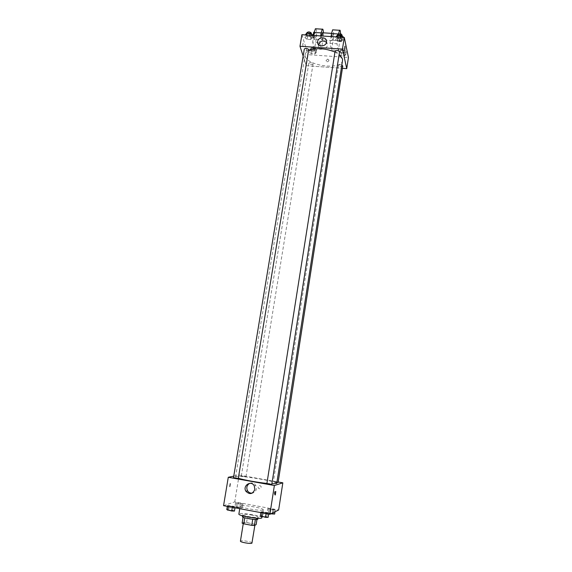 <?xml version="1.0" encoding="UTF-8"?>
<svg xmlns="http://www.w3.org/2000/svg" width="572" height="572" viewBox="0 0 572 572"><rect width="100%" height="100%" fill="white"/><g stroke="black" fill="none" stroke-linecap="round" stroke-linejoin="round"><path stroke-width="0.43" stroke-dasharray="2.86 2.15" d="M252.059 543C252.517 541.813 240.369 539.868 240.433 541.133M254.812 524.974L254.948 524.839C255.377 523.823 243.272 521.886 243.365 522.98C242.885 523.88 253.689 525.768 254.812 524.974M242.12 523.173L243.958 522.315L246.589 522.493L256.142 524.624M246.589 522.493L247.554 516.523L255.412 518.003L254.461 523.981M256.964 519.455L257.1 518.625L255.377 519.49M257.1 518.625L255.412 518.003M247.554 516.523L244.923 516.337L243.958 522.315M255.384 519.447L244.759 517.76L243.093 517.131L244.923 516.337M242.406 516.659C243.264 516.051 246.389 516.201 251.787 517.117C255.605 517.874 257.622 518.547 257.829 519.126M252.109 515.136C246.711 514.221 243.586 514.064 242.735 514.65C242.106 515.765 256.513 518.261 257.979 517.288L258.144 517.124C257.936 516.552 255.92 515.887 252.109 515.136M261.997 517.753C262.791 515.872 238.71 512.019 238.874 514.049M263.02 509.974L263.263 509.752C264.028 508.022 239.99 504.175 240.176 506.056C239.232 507.578 260.925 511.311 263.02 509.974M235.542 502.788L241.827 503.539L242.921 504.154L240.319 504.082L235.542 502.788L241.827 503.539L242.921 504.154L240.319 504.082L235.542 502.788L234.906 506.678L237.516 506.735L242.292 508.05L235.971 507.307L234.906 506.678M227.449 505.569L234.019 506.342L235.128 506.992L228.528 506.213L227.449 505.569L230.194 505.634L235.128 506.992L232.382 506.935L227.449 505.569L227.313 506.377M223.552 505.677L234.756 501.887L278.643 509.995M267.746 508.737L273.995 509.48L275.246 510.124L268.969 509.38L267.746 508.737L273.995 509.48L275.246 510.124L268.969 509.38L267.746 508.737L267.131 512.662L273.387 513.399L274.639 514.064M260.954 511.797L267.489 512.562L268.768 513.248L262.205 512.476L260.954 511.797L263.599 511.84L268.768 513.248L266.123 513.206L260.954 511.797L260.825 512.612M233.748 476.161L239.16 475.067L234.756 501.887M239.16 475.067L278.178 481.996M261.175 487.373L260.954 486.186C258.923 484.92 258.015 485.528 258.215 488.002C259.473 489.189 260.453 488.981 261.175 487.373M276.741 483.454C277.849 481.274 235.214 474.445 235.585 476.862L238.395 478.256M266.917 483.426L271.879 483.833M238.367 478.435L233.505 477.67M245.917 476.798L241.305 476.026L245.917 476.798M278.099 482.482L273.402 481.724L276.891 482.468M266.938 483.583L271.786 484.412M229.772 486.815L229.873 486.751C230.595 485.006 230.723 483.891 230.251 483.397C229.587 484.877 229.429 486.014 229.772 486.815L229.873 486.751C230.595 485.006 230.723 483.891 230.251 483.397C229.587 484.877 229.429 486.014 229.772 486.815M274.832 491.341L274.36 494.801C274.009 494.322 274.145 493.193 274.753 491.412L274.832 491.341M249.692 483.326C252.216 482.403 254.254 483.097 255.798 485.399L256.42 488.881C255.898 491.262 254.511 492.678 252.238 493.121M261.168 487.373L260.954 486.186C258.923 484.92 258.015 485.528 258.215 488.002C259.473 489.189 260.453 488.981 261.168 487.373M342.549 60.453C341.577 71.293 302.724 65.072 305.191 54.469C305.455 52.939 306.585 51.659 308.58 50.615M334.956 52.045L339.117 54.497M335.099 51.137L335.106 51.33C336.636 52.703 338.116 52.867 339.539 51.816M313.048 63.742L313.063 63.942C311.461 64.893 310.045 64.657 308.823 63.235C310.146 62.305 311.554 62.47 313.048 63.742M342.778 66.03C341.169 67.017 339.739 66.81 338.495 65.387C338.989 64.643 340.104 64.536 341.834 65.058M308.716 49.764C307.042 50.786 305.577 50.536 304.318 49.006M306.32 65.716L342.428 68.318L306.32 65.716L303.16 56.02L306.32 65.716L308.129 54.69L348.448 57.479M260.31 515.894L266.852 516.645L268.125 517.353M266.631 517.074L261.747 516.223C263.056 516.838 264.686 517.124 266.631 517.074L261.74 516.237C263.056 516.852 264.679 517.138 266.631 517.088M263.599 511.84L262.956 515.923M267.489 512.562L266.852 516.645M268.768 513.248L268.64 514.064M266.123 513.206L266.066 513.584M262.205 512.476L262.14 512.855M226.777 509.623L233.355 510.388L234.463 511.061M232.997 510.782L228.171 509.959C229.408 510.546 231.017 510.817 232.997 510.782L228.164 509.974C229.408 510.56 231.017 510.839 232.99 510.803M230.194 505.634L229.529 509.673M234.019 506.342L233.355 510.388M235.128 506.992L234.999 507.8M232.382 506.935L232.325 507.307M228.528 506.213L228.464 506.585M270.899 513.799L267.131 512.662M273.202 513.792L268.511 512.977L273.202 513.813M270.256 508.794L269.648 512.705M273.995 509.48L273.387 513.399M275.246 510.124L274.989 511.79M272.737 510.074L272.265 513.127M268.969 509.38L268.354 513.327M240.876 507.786L236.243 506.992L240.876 507.8M238.145 502.859L237.516 506.735M241.827 503.539L241.198 507.421M242.921 504.154L242.292 508.05M240.319 504.082L239.682 507.993M236.615 503.396L235.971 507.307M336.093 36.365L338.216 37.995L341.77 38.231L343.229 36.822M341.863 36.73L341.87 36.923C340.183 38.045 338.71 37.823 337.444 36.251C338.874 35.149 340.354 35.314 341.863 36.73M335.571 39.661L337.695 41.284L341.255 41.52L342.714 40.126L340.597 38.481L337.008 38.252L335.571 39.661L337.695 41.284L341.255 41.52L342.714 40.126L340.597 38.481L337.008 38.252L335.571 39.661L336.007 36.901M338.216 37.995L337.695 41.284M341.77 38.231L341.255 41.52M343.143 37.359L342.714 40.126M340.798 37.209L340.597 38.481M337.208 36.98L337.008 38.252M342.127 35.278C340.44 36.408 338.967 36.179 337.702 34.606M305.441 34.399L307.643 36.029L311.147 36.251L312.469 34.849M311.125 34.763L311.139 34.992C309.459 36.065 308.001 35.814 306.756 34.241C308.129 33.19 309.588 33.362 311.125 34.763M304.897 37.666L307.107 39.282L310.61 39.511L311.933 38.124L309.724 36.486L306.192 36.258L304.897 37.666L307.107 39.282L310.61 39.511L311.933 38.124L309.724 36.486L306.192 36.258L304.897 37.666L305.348 34.928M307.643 36.029L307.107 39.282M311.147 36.251L310.61 39.511M312.376 35.385L311.933 38.124M309.931 35.228L309.724 36.486M306.406 34.999L306.192 36.258M311.411 33.362C309.731 34.442 308.272 34.184 307.028 32.604M339.446 51.094L341.477 52.624L344.902 52.853L346.325 51.559L344.294 50.021L340.848 49.785L339.446 51.094L338.946 54.276L340.983 55.799L344.408 56.035L345.831 54.748L343.801 53.217L340.347 52.981L338.946 54.276L340.983 55.799L344.408 56.035L345.831 54.748L343.801 53.217L340.347 52.981L338.946 54.276M345.009 51.466L345.016 51.637C343.4 52.674 341.977 52.467 340.748 51.001C342.127 49.986 343.55 50.143 345.009 51.466M341.477 52.624L340.983 55.799M344.902 52.853L344.408 56.035M346.325 51.559L345.831 54.748M344.294 50.021L343.801 53.217M340.848 49.785L340.347 52.981M345.259 49.878L345.266 50.05C343.643 51.087 342.22 50.879 340.998 49.414C342.378 48.391 343.801 48.541 345.259 49.878M309.888 49.092L311.997 50.615L315.379 50.844L316.666 49.549L314.557 48.012L311.154 47.783L309.888 49.092L309.366 52.252L311.483 53.761L314.865 53.997L316.152 52.717L314.042 51.187L310.632 50.958L309.366 52.252L311.483 53.761L314.865 53.997L316.152 52.717L314.042 51.187L310.632 50.958L309.366 52.252M315.372 49.464L315.387 49.671C313.778 50.665 312.369 50.429 311.161 48.963C312.484 47.984 313.885 48.155 315.372 49.464M311.997 50.615L311.483 53.761M315.379 50.844L314.865 53.997M316.666 49.549L316.152 52.717M314.557 48.012L314.042 51.187M311.154 47.783L310.632 50.958M315.63 47.876L315.644 48.091C314.035 49.085 312.627 48.849 311.418 47.383C312.741 46.404 314.15 46.568 315.63 47.876M344.923 46.182L344.666 49.421M318.518 44.688L318.475 45.796C318.811 51.03 328.042 49.571 327.334 44.38L326.455 42.321M302.745 44.266L302.945 46.575C303.389 45.095 303.41 44.051 303.01 43.436L302.745 44.266L303.01 43.436C303.41 44.051 303.389 45.095 302.945 46.575L302.745 44.266M301.902 34.706L308.129 54.69M327.713 59.045L326.019 60.661C327.177 62.262 328.164 62.112 328.979 60.203L327.713 59.045L328.979 60.196C328.164 62.112 327.177 62.262 326.011 60.661L327.713 59.045M315.966 28.793C316.752 30.766 316.809 34.256 316.152 39.253L314.593 48.827L321.392 49.285L319.576 42.621L312.662 42.164L313.756 35.471M314.593 48.827L312.662 42.164M340.519 33.927L338.502 50.443L331.638 49.979L329.994 43.308L336.965 43.772L338.517 33.948M338.502 50.443L336.965 43.772M332.875 33.762C333.133 36.465 332.918 38.724 332.225 40.548C331.402 41.706 331.681 34.227 332.496 33.412L332.875 33.762M331.638 49.979L333.169 40.369C333.826 35.342 333.812 31.846 333.14 29.866M329.994 43.308L331.066 36.587M322.436 32.776L322.572 33.112C322.873 35.807 322.658 38.059 321.936 39.876C321.443 40.033 321.278 38.732 321.435 35.964M320.656 35.914L319.576 42.621M323.402 32.84L322.937 39.697L321.392 49.285M339.646 33.841L339.775 34.206C340.004 36.908 339.782 39.168 339.117 40.998C338.324 42.156 338.631 34.67 339.41 33.855L339.432 33.834M341.513 34.384C341.72 37.108 341.491 39.346 340.84 41.105C340.118 42.206 340.304 35.578 341.041 34.148M314.686 39.089C314.35 36.408 314.557 34.156 315.301 32.325C316.209 31.195 316.001 38.639 315.108 39.425L314.686 39.089M312.848 35.414L312.977 38.982L313.406 39.318C314.243 37.001 314.4 34.642 313.885 32.232M333.169 40.369L340.011 40.812M316.152 39.253L322.937 39.697M254.876 525.275L254.948 524.839M243.257 523.652L243.365 522.98M242.735 514.65L242.549 515.801M258.144 517.124L257.965 518.268M240.176 506.056L239.747 508.687M263.263 509.752L262.162 516.709M274.36 494.801L275.139 494.944M274.753 491.412L275.718 491.584M255.798 485.399L254.254 485.835M305.191 54.469L235.585 476.862M308.823 63.235L241.305 476.026M313.063 63.942L245.974 476.769M338.495 65.387L273.402 481.724M337.652 34.949L337.444 36.251M342.035 35.886L341.87 36.923M306.964 32.99L306.756 34.241M311.311 33.984L311.139 34.992M340.998 49.414L340.748 51.001M345.266 50.05L345.016 51.637M311.418 47.383L311.161 48.963M315.644 48.091L315.387 49.671M317.918 43.779L318.475 45.796M326.519 41.177L327.334 44.38M332.496 33.412L331.581 33.355M332.225 40.548L321.936 39.876M340.168 33.905L339.41 33.855M340.84 41.105L339.117 40.998M313.406 39.318L315.108 39.425M314.278 32.261L315.301 32.325"/><path stroke-width="0.86" d="M243.257 523.652L240.433 541.133C239.933 542.199 250.765 544.108 251.923 543.164L254.876 525.275M252.731 519.297L251.766 525.339L243.779 523.823L242.12 523.173L243.086 517.217M256.964 519.455L256.142 524.624L254.418 525.511L251.766 525.339M255.377 519.49L254.418 525.511M257.965 518.268L257.829 519.126C258.022 520.52 241.784 517.917 242.406 516.659L242.549 515.801M244.752 517.81L243.779 523.823M239.747 508.687L238.874 514.049C237.909 515.715 259.638 519.469 261.762 517.996L262.162 516.709M278.178 481.996L282.833 482.825L278.643 509.995L269.884 514.299L223.552 505.677L228.278 477.277L233.748 476.161M271.879 483.833L276.741 483.454L342.549 60.453L342.492 58.973L339.117 54.497M238.395 478.256C243.736 479.965 257.522 482.468 266.917 483.426M282.833 482.825L274.374 485.506L228.278 477.277M238.295 478.478L308.701 49.535C307.15 48.177 305.691 47.998 304.318 49.006L233.505 477.67L238.295 478.478M276.891 482.468L278.099 482.482L342.778 66.03L341.834 65.058M266.888 483.619L335.099 51.137C336.779 50.064 338.259 50.293 339.539 51.816L271.786 484.412L266.938 483.583M274.374 485.506L269.884 514.299M254.876 489.353C252.717 494.222 249.735 494.866 245.939 491.305C242.271 485.75 251.165 479.894 254.254 485.835L254.876 489.353M275.797 491.512L275.325 494.973C274.982 494.501 275.111 493.371 275.718 491.584L275.797 491.512M252.238 493.121C250.264 493.293 248.706 492.528 247.562 490.819C246.117 487.63 246.832 485.135 249.692 483.326M308.58 50.615C316.152 47.633 324.946 48.112 334.956 52.045M344.287 37.43L348.448 57.479L346.732 68.626L342.428 68.318L346.732 68.626L342.464 49.113L299.978 46.261L303.16 56.02L299.978 46.261L301.902 34.706L344.287 37.43L342.464 49.113L299.978 46.261M268.64 514.064L268.125 517.353L265.479 517.331L260.31 515.894L260.825 512.612M266.066 513.584L265.479 517.331M262.14 512.855L261.554 516.595M234.999 507.8L234.463 511.061L231.71 511.011L226.777 509.623L227.313 506.377M232.325 507.307L231.71 511.011M228.464 506.585L227.856 510.288M274.989 511.79L274.639 514.064L270.899 513.799M272.265 513.127L272.122 514.028M343.143 37.359L343.229 36.822L341.112 35.171L337.53 34.942L336.007 36.901M341.112 35.171L340.798 37.209M337.53 34.942L337.208 36.98M337.652 34.949L337.702 34.606C339.139 33.498 340.612 33.662 342.127 35.085L342.035 35.886M312.376 35.385L312.469 34.849L310.267 33.205L306.735 32.976L305.348 34.928M310.267 33.205L309.931 35.228M306.735 32.976L306.406 34.999M306.964 32.99L307.028 32.604C308.401 31.553 309.852 31.725 311.397 33.126L311.311 33.984M344.666 49.421L344.923 46.182M344.952 48.541L344.873 46.225L344.952 48.541M346.732 68.626L342.464 49.113M317.617 41.57C318.154 36.815 326.305 36.444 326.519 41.177C327.227 46.404 317.925 47.884 317.589 42.607L317.617 41.57M326.455 42.321C322.98 40.011 320.334 40.798 318.518 44.688M331.066 36.587L331.546 33.548L338.395 33.984M333.14 29.866L332.618 29.837L331.546 33.548M321.435 35.964L322.436 32.776M313.756 35.471L314.25 32.447L321.149 32.883L320.656 35.914M321.149 32.883L322.265 29.186C322.908 28.679 323.287 29.894 323.402 32.84M338.517 33.948L339.553 30.273C340.133 29.751 340.454 30.967 340.519 33.927M341.041 34.148L341.513 34.384M314.25 32.447L315.387 28.757L315.966 28.793M313.885 32.232L312.848 35.414M247.562 490.819L245.939 491.305M317.589 42.607L317.918 43.779M331.581 33.355L322.158 32.761M341.148 33.962L340.168 33.905M313.592 32.218L314.278 32.261M332.618 29.837L339.553 30.273M315.387 28.757L322.265 29.186"/></g></svg>
